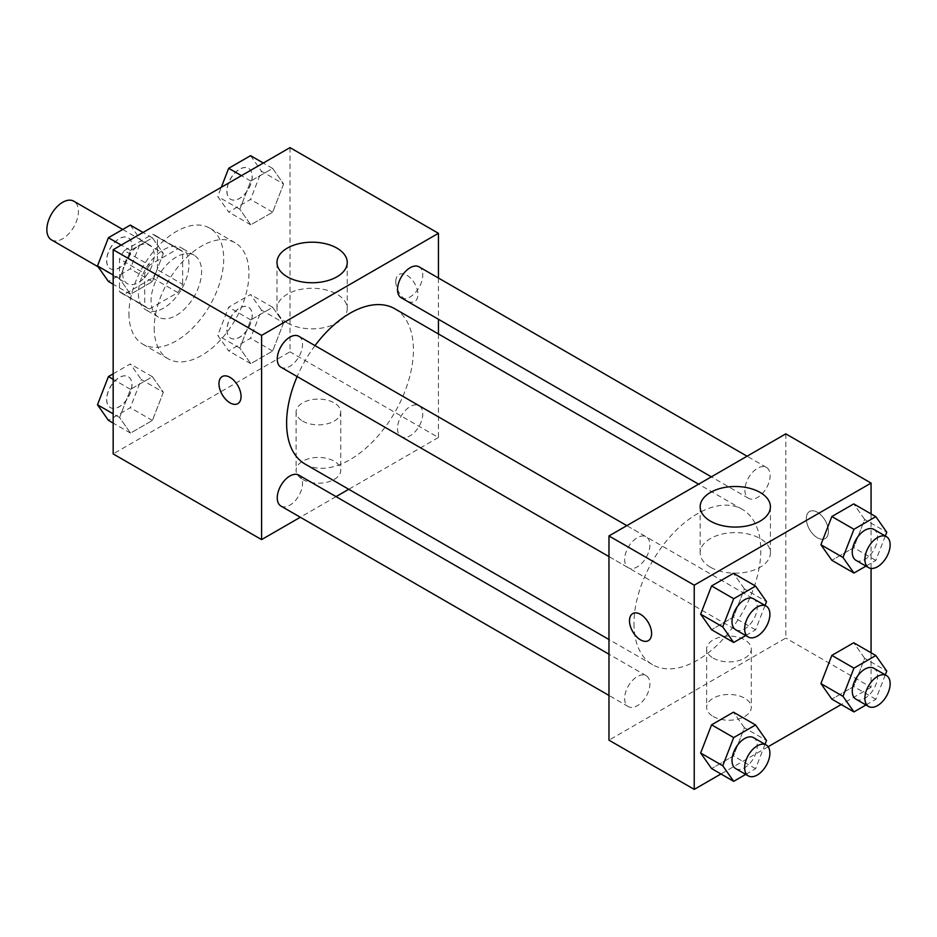 <?xml version="1.0" encoding="UTF-8"?>
<svg xmlns="http://www.w3.org/2000/svg" width="937" height="937" viewBox="0 0 937 937"><rect width="100%" height="100%" fill="white"/><g stroke="black" fill="none" stroke-linecap="round" stroke-linejoin="round"><path stroke-width="0.7" stroke-dasharray="4.68 3.51" d="M51.476 239.884A22.336 12.895 120 0 0 73.8 226.988A22.336 12.895 120 0 0 73.8 201.197M122.642 273.417A22.336 12.895 120 0 0 127.268 283.642A22.336 12.895 120 0 0 149.592 270.746A22.336 12.895 120 0 0 149.592 244.955A22.336 12.895 120 0 0 132.386 250.94A22.336 12.895 120 0 0 122.642 273.417M124.281 250.589L152.579 234.25A33.439 19.302 120 0 1 155.155 235.339A33.439 19.302 120 0 1 157.381 237.026L157.381 269.692A33.439 19.302 120 0 1 152.579 278.008L124.281 294.347A33.439 19.302 120 0 1 121.705 293.258A33.439 19.302 120 0 1 119.479 291.571L119.479 258.905A33.439 19.302 120 0 1 124.281 250.589L149.545 265.171L177.843 248.832L152.579 234.25M152.579 278.008L177.843 292.59L149.545 308.929L124.281 294.347M119.479 291.571L144.743 306.165L144.743 273.487L119.479 258.905M144.743 306.165A33.439 19.302 120 0 0 146.968 307.851A33.439 19.302 120 0 0 149.545 308.929M177.843 292.59A33.439 19.302 120 0 0 182.645 284.286L157.381 269.692M177.843 248.832A33.439 19.302 120 0 1 180.419 249.921A33.439 19.302 120 0 1 182.645 251.608L182.645 284.286M149.545 265.171A33.439 19.302 120 0 0 144.743 273.487M163.694 308.062A35.723 20.626 -60 0 1 145.832 309.831A35.723 20.626 -60 0 1 145.832 268.568A35.723 20.626 -60 0 1 181.555 247.942A35.723 20.626 -60 0 1 187.037 276.567A35.723 20.626 -60 0 1 163.694 308.062M176.332 315.347A35.723 20.626 120 0 0 199.663 283.864A35.723 20.626 120 0 0 194.193 255.239A35.723 20.626 120 0 0 166.657 264.808A35.723 20.626 120 0 0 151.068 300.765A35.723 20.626 120 0 0 158.458 317.116A35.723 20.626 120 0 0 176.332 315.347M182.645 251.608L157.381 237.026M128.955 313.52A66.995 38.675 120 0 0 142.834 344.195A66.995 38.675 120 0 0 209.818 305.521A66.995 38.675 120 0 0 209.818 228.16A66.995 38.675 120 0 0 158.201 246.115A66.995 38.675 120 0 0 128.955 313.52M154.218 328.114A66.995 38.675 120 0 0 168.098 358.777A66.995 38.675 120 0 0 235.082 320.103A66.995 38.675 120 0 0 235.082 242.753A66.995 38.675 120 0 0 183.465 260.697A66.995 38.675 120 0 0 154.218 328.114M283.595 322.843L272.655 351.047L250.776 363.673L239.837 348.107L250.776 319.915L272.655 307.289L283.595 322.843L272.655 351.047L250.776 363.673L239.837 348.107L250.776 319.915L272.655 307.289L283.595 322.843L261.493 310.088L250.554 338.28L228.675 350.906L217.735 335.352L228.675 307.149L250.554 294.523L261.493 310.088M283.595 183.992L272.655 212.184L250.776 224.81L239.837 209.256L250.776 181.052L272.655 168.426L283.595 183.992L272.655 212.184L250.776 224.81L239.837 209.256L250.776 181.052L272.655 168.426L283.595 183.992L261.493 171.225L250.554 199.417L228.675 212.055L217.735 196.489L221.308 187.283M290.013 147.613L290.013 351.82L113.166 453.918M163.343 392.275L152.403 420.467L130.524 433.105L119.585 417.539L130.524 389.347L152.403 376.709L163.343 392.275L152.403 420.467L130.524 433.105L119.585 417.539L130.524 389.347L152.403 376.709L163.343 392.275L141.241 379.508L130.302 407.712L108.423 420.338M163.343 253.412L152.403 281.615L130.524 294.241L119.585 278.676L130.524 250.484L152.403 237.857L163.343 253.412L152.403 281.615L130.524 294.241L119.585 278.676L130.524 250.484L152.403 237.857L163.343 253.412L141.241 240.657L130.302 268.849L108.423 281.475M438.434 333.959L438.434 437.509L290.013 351.82M438.434 437.509L348.763 489.278M336.043 496.622L300.32 517.247M302.639 479.439A22.336 12.895 0 0 0 326.978 482.239A22.336 12.895 0 0 0 340.763 470.327A22.336 12.895 0 0 0 318.439 457.432A22.336 12.895 0 0 0 296.104 470.327A22.336 12.895 0 0 0 302.639 479.439M305.169 464.12A89.683 51.781 120 0 0 394.852 412.339A89.683 51.781 120 0 0 394.852 308.788M315.008 345.612A89.683 51.781 120 0 0 297.146 376.557M438.434 278.02L438.434 319.271M401.212 297.779A17.862 10.319 120 0 0 419.073 287.472A17.862 10.319 120 0 0 419.073 266.846M397.511 428.467A17.862 10.319 120 0 0 401.212 436.642A17.862 10.319 120 0 0 419.073 426.323A17.862 10.319 120 0 0 419.073 405.698A17.862 10.319 120 0 0 405.311 410.488A17.862 10.319 120 0 0 397.511 428.467M280.959 506.074A17.862 10.319 120 0 0 298.821 495.755A17.862 10.319 120 0 0 298.821 475.129M298.821 336.266A17.862 10.319 -60 0 1 302.522 344.441A17.862 10.319 -60 0 1 294.722 362.42A17.862 10.319 -60 0 1 280.959 367.21M395.801 281.615A15.636 9.03 -120 0 0 402.629 297.345A15.636 9.03 -120 0 0 414.669 301.538A15.636 9.03 -120 0 0 414.669 283.489A15.636 9.03 -120 0 0 399.045 274.459A15.636 9.03 -120 0 0 395.801 281.615M222.21 376.557L222.198 376.569A15.636 9.03 60 0 1 222.21 376.557A15.636 9.03 60 0 1 234.25 380.75A15.636 9.03 60 0 1 241.078 396.48A15.636 9.03 60 0 1 237.834 403.636L237.822 403.636M395.789 281.627A15.636 9.03 -120 0 0 402.617 297.357A15.636 9.03 -120 0 0 414.658 301.538A15.636 9.03 -120 0 0 414.658 283.489A15.636 9.03 -120 0 0 399.033 274.471A15.636 9.03 -120 0 0 395.789 281.627M287.284 322.902A35.126 20.286 180 0 1 276.989 308.566A35.126 20.286 180 0 1 312.115 288.28A35.126 20.286 180 0 1 347.24 308.566A35.126 20.286 180 0 1 325.561 327.306A35.126 20.286 180 0 1 287.284 322.902M302.639 421.1A22.336 12.895 0 0 0 326.978 423.887A22.336 12.895 0 0 0 340.763 411.975A22.336 12.895 0 0 0 318.439 399.092A22.336 12.895 0 0 0 296.104 411.975A22.336 12.895 0 0 0 302.639 421.1M633.974 623.62A89.683 51.781 120 0 0 652.55 664.673A89.683 51.781 120 0 0 742.233 612.892A89.683 51.781 120 0 0 742.233 509.341A89.683 51.781 120 0 0 673.117 533.376A89.683 51.781 120 0 0 633.974 623.62M649.891 545.006A17.862 10.319 -60 0 1 642.091 562.985A17.862 10.319 -60 0 1 628.329 567.763A17.862 10.319 -60 0 1 628.329 547.138A17.862 10.319 -60 0 1 646.19 536.819A17.862 10.319 -60 0 1 649.891 545.006M744.88 629.02A17.862 10.319 120 0 0 748.581 637.195A17.862 10.319 120 0 0 766.443 626.876A17.862 10.319 120 0 0 766.443 606.251A17.862 10.319 120 0 0 752.68 611.041A17.862 10.319 120 0 0 744.88 629.02M624.628 698.452A17.862 10.319 120 0 0 628.329 706.627A17.862 10.319 120 0 0 646.19 696.308A17.862 10.319 120 0 0 646.19 675.682A17.862 10.319 120 0 0 632.428 680.473A17.862 10.319 120 0 0 624.628 698.452M744.88 490.156A17.862 10.319 120 0 0 748.581 498.332A17.862 10.319 120 0 0 766.443 488.025A17.862 10.319 120 0 0 766.443 467.399A17.862 10.319 120 0 0 752.68 472.178A17.862 10.319 120 0 0 744.88 490.156M785.815 433.854L785.815 638.062L608.968 740.16M871.07 652.773L871.07 687.289L785.815 638.062M871.07 687.289L841.192 704.542M768.129 746.73L720.94 773.974M713.174 716.465A22.336 12.895 0 0 0 737.513 719.253A22.336 12.895 0 0 0 751.298 707.341A22.336 12.895 0 0 0 728.963 694.458A22.336 12.895 0 0 0 706.639 707.341A22.336 12.895 0 0 0 713.174 716.465M864.664 519.461L853.724 503.895L864.664 519.461L853.724 547.653L831.845 560.291L853.724 547.653L864.664 519.461L886.765 532.228M744.4 727.744L733.46 712.19L744.4 727.744L733.46 755.948L711.581 768.574L733.46 755.948L744.4 727.744L766.513 740.511M871.07 513.921L871.07 568.419M864.664 658.324L853.724 642.759L864.664 658.324L853.724 686.516L831.845 699.143L853.724 686.516L864.664 658.324L886.765 671.079M744.4 588.893L733.46 573.327L744.4 588.893L733.46 617.085L711.581 629.711L733.46 617.085L744.4 588.893L766.513 601.648M806.335 518.641A15.636 9.03 -120 0 0 813.164 534.371A15.636 9.03 -120 0 0 825.204 538.552A15.636 9.03 -120 0 0 825.204 520.503A15.636 9.03 -120 0 0 809.58 511.485A15.636 9.03 -120 0 0 806.335 518.641A15.636 9.03 -120 0 0 813.152 534.371A15.636 9.03 -120 0 0 825.192 538.564A15.636 9.03 -120 0 0 825.192 520.515A15.636 9.03 -120 0 0 809.568 511.485A15.636 9.03 -120 0 0 806.324 518.641M632.744 613.583L632.733 613.583A15.636 9.03 60 0 1 632.744 613.583A15.636 9.03 60 0 1 644.785 617.764A15.636 9.03 60 0 1 651.613 633.494A15.636 9.03 60 0 1 648.369 640.65L648.357 640.662M710.445 567.225A35.126 20.286 180 0 1 700.162 552.877A35.126 20.286 180 0 1 735.287 532.603A35.126 20.286 180 0 1 770.413 552.877A35.126 20.286 180 0 1 748.722 571.617A35.126 20.286 180 0 1 710.445 567.225M713.174 658.114A22.336 12.895 0 0 0 737.513 660.913A22.336 12.895 0 0 0 751.298 649.001A22.336 12.895 0 0 0 728.963 636.106A22.336 12.895 0 0 0 706.639 649.001A22.336 12.895 0 0 0 713.174 658.114M765.037 605.443L755.573 629.851L745.711 635.532M735.697 629.758A17.862 10.319 120 0 0 753.559 619.439A17.862 10.319 120 0 0 753.559 598.813M755.573 629.851L733.46 617.085M885.301 536.011L875.826 560.42L865.975 566.112M855.949 560.326A17.862 10.319 120 0 0 873.823 550.007A17.862 10.319 120 0 0 873.823 529.382M875.826 560.42L853.724 547.653M765.037 744.294L755.573 768.703L745.711 774.395M735.697 768.609A17.862 10.319 120 0 0 753.559 758.302A17.862 10.319 120 0 0 753.559 737.677M755.573 768.703L733.46 755.948M885.301 674.874L875.826 699.283L865.975 704.964M855.949 699.189A17.862 10.319 120 0 0 873.823 688.871A17.862 10.319 120 0 0 873.823 668.245M875.826 699.283L853.724 686.516M130.302 225.091L141.241 240.657M106.724 260.58A17.862 10.319 120 0 0 110.425 268.755A17.862 10.319 120 0 0 128.287 258.436A17.862 10.319 120 0 0 128.287 237.811A17.862 10.319 120 0 0 114.525 242.601A17.862 10.319 120 0 0 106.724 260.58M152.403 281.615L130.302 268.849M130.524 294.241L113.166 284.227M119.585 278.676L113.166 274.974M130.524 250.484L121.178 245.084M152.403 237.857L143.056 232.458M106.619 260.521A17.862 10.319 120 0 0 110.32 268.696A17.862 10.319 120 0 0 128.193 258.389A17.862 10.319 120 0 0 128.193 237.752A17.862 10.319 120 0 0 114.419 242.542A17.862 10.319 120 0 0 106.619 260.521M250.554 155.659L261.493 171.225M226.977 191.148A17.862 10.319 120 0 0 230.678 199.323A17.862 10.319 120 0 0 248.539 189.016A17.862 10.319 120 0 0 248.539 168.391A17.862 10.319 120 0 0 234.777 173.169A17.862 10.319 120 0 0 226.977 191.148M272.655 212.184L250.554 199.417M250.776 224.81L228.675 212.055M239.837 209.256L217.735 196.489M250.776 181.052L241.43 175.664M272.655 168.426L263.309 163.026M226.883 191.089A17.862 10.319 120 0 0 230.584 199.265A17.862 10.319 120 0 0 248.446 188.958A17.862 10.319 120 0 0 248.446 168.332A17.862 10.319 120 0 0 234.672 173.111A17.862 10.319 120 0 0 226.883 191.089M113.166 373.84L130.302 363.954L141.241 379.508M106.724 399.431A17.862 10.319 120 0 0 110.425 407.618A17.862 10.319 120 0 0 128.287 397.3A17.862 10.319 120 0 0 128.287 376.674A17.862 10.319 120 0 0 114.525 381.464A17.862 10.319 120 0 0 106.724 399.431M152.403 420.467L130.302 407.712M130.524 433.105L113.166 423.079M119.585 417.539L113.166 413.838M130.524 389.347L113.166 379.321M152.403 376.709L130.302 363.954M106.619 399.385A17.862 10.319 120 0 0 110.32 407.56A17.862 10.319 120 0 0 128.193 397.241A17.862 10.319 120 0 0 128.193 376.615A17.862 10.319 120 0 0 114.419 381.406A17.862 10.319 120 0 0 106.619 399.385M226.977 330.011A17.862 10.319 120 0 0 230.678 338.187A17.862 10.319 120 0 0 248.539 327.868A17.862 10.319 120 0 0 248.539 307.242A17.862 10.319 120 0 0 234.777 312.033A17.862 10.319 120 0 0 226.977 330.011M272.655 351.047L250.554 338.28M250.776 363.673L228.675 350.906M239.837 348.107L217.735 335.352M250.776 319.915L228.675 307.149M272.655 307.289L250.554 294.523M226.883 329.953A17.862 10.319 120 0 0 230.584 338.128A17.862 10.319 120 0 0 248.446 327.809A17.862 10.319 120 0 0 248.446 307.184A17.862 10.319 120 0 0 234.672 311.974A17.862 10.319 120 0 0 226.883 329.953M98.092 266.799L127.268 283.642M122.735 229.46L149.592 244.955M194.193 255.239L181.555 247.942M158.458 317.116L145.832 309.831M180.419 249.921L155.155 235.339M146.968 307.851L121.705 293.258M235.082 242.753L209.818 228.16M168.098 358.777L142.834 344.195M347.24 308.566L347.24 262.477M276.989 308.566L276.989 262.477M296.104 411.975L296.104 470.327M340.763 411.975L340.763 470.327M742.233 509.341L698.639 484.183M652.55 664.673L608.968 639.514M608.968 556.59L628.329 567.763M626.83 525.645L646.19 536.819M766.443 606.251L419.073 405.698M748.581 637.195L401.212 436.642M646.19 675.682L608.968 654.19M628.329 706.627L608.968 695.441M766.443 467.399L747.082 456.214M748.581 498.332L711.359 476.839M770.413 552.877L770.413 506.788M700.162 552.877L700.162 506.788M706.639 649.001L706.639 707.341M751.298 649.001L751.298 707.341"/><path stroke-width="1.41" d="M122.735 229.46L73.8 201.197A22.336 12.895 120 0 0 56.595 207.182A22.336 12.895 120 0 0 46.85 229.659A22.336 12.895 120 0 0 51.476 239.884L98.092 266.799M300.32 517.247L261.587 539.607L113.166 453.918L113.166 249.71L290.013 147.613L438.434 233.301L438.434 278.02M348.763 489.278L336.043 496.622M297.146 376.557A89.683 51.781 120 0 0 286.605 423.067A89.683 51.781 120 0 0 305.169 464.12L608.968 639.514M698.639 484.183L394.852 308.788A89.683 51.781 120 0 0 315.008 345.612M438.434 319.271L438.434 333.959M261.587 539.607L261.587 335.399L438.434 233.301M747.082 456.214L419.073 266.846A17.862 10.319 120 0 0 405.311 271.625A17.862 10.319 120 0 0 397.511 289.603A17.862 10.319 120 0 0 401.212 297.779L711.359 476.839M608.968 654.19L298.821 475.129A17.862 10.319 120 0 0 285.047 479.908A17.862 10.319 120 0 0 277.258 497.887A17.862 10.319 120 0 0 280.959 506.074L608.968 695.441M608.968 556.59L280.959 367.21A17.862 10.319 -60 0 1 280.959 346.585A17.862 10.319 -60 0 1 298.821 336.266L626.83 525.645M261.587 335.399L113.166 249.71M287.284 276.813A35.126 20.286 180 0 1 276.989 262.477A35.126 20.286 180 0 1 312.115 242.191A35.126 20.286 180 0 1 347.24 262.477A35.126 20.286 180 0 1 325.561 281.205A35.126 20.286 180 0 1 287.284 276.813M241.067 396.48A15.636 9.03 60 0 1 237.822 403.636A15.636 9.03 60 0 1 222.198 394.618A15.636 9.03 60 0 1 222.198 376.569A15.636 9.03 60 0 1 234.238 380.75A15.636 9.03 60 0 1 241.067 396.48M237.834 403.636A15.636 9.03 60 0 1 222.21 394.606A15.636 9.03 60 0 1 222.198 376.557M720.94 773.974L694.235 789.387L608.968 740.16L608.968 535.952L785.815 433.854L871.07 483.082L871.07 513.921M841.192 704.542L768.129 746.73M831.845 560.291L820.906 544.725L831.845 516.533L853.724 503.895L831.845 516.533L820.906 544.725L831.845 560.291L853.947 573.046L843.007 557.492L853.947 529.288L875.826 516.662L886.765 532.228L885.301 536.011M711.581 768.574L700.642 753.008L711.581 724.816L733.46 712.19L711.581 724.816L700.642 753.008L711.581 768.574L733.694 781.341L722.755 765.775L733.694 737.583L755.573 724.945L766.513 740.511L765.037 744.294M871.07 568.419L871.07 652.773M694.235 789.387L694.235 585.18L871.07 483.082M831.845 699.143L820.906 683.588L831.845 655.385L853.724 642.759L831.845 655.385L820.906 683.588L831.845 699.143L853.947 711.909L843.007 696.343L853.947 668.151L875.826 655.525L886.765 671.079L885.301 674.874M711.581 629.711L700.642 614.157L711.581 585.953L733.46 573.327L711.581 585.953L700.642 614.157L711.581 629.711L733.694 642.477L722.755 626.912L733.694 598.72L755.573 586.093L766.513 601.648L765.037 605.443M694.235 585.18L608.968 535.952M710.445 521.124A35.126 20.286 180 0 1 700.162 506.788A35.126 20.286 180 0 1 735.287 486.502A35.126 20.286 180 0 1 770.413 506.788A35.126 20.286 180 0 1 748.722 525.528A35.126 20.286 180 0 1 710.445 521.124M651.602 633.506A15.636 9.03 60 0 1 648.357 640.662A15.636 9.03 60 0 1 632.733 631.632A15.636 9.03 60 0 1 632.733 613.583A15.636 9.03 60 0 1 644.773 617.776A15.636 9.03 60 0 1 651.602 633.506M648.369 640.65A15.636 9.03 60 0 1 632.744 631.632A15.636 9.03 60 0 1 632.733 613.583M745.711 635.532L733.694 642.477M766.197 606.11L753.559 598.813A17.862 10.319 120 0 0 739.797 603.604A17.862 10.319 120 0 0 731.996 621.582A17.862 10.319 120 0 0 735.697 629.758L748.335 637.043A17.862 10.319 120 0 0 766.197 626.736A17.862 10.319 120 0 0 766.197 606.11A17.862 10.319 120 0 0 752.434 610.889A17.862 10.319 120 0 0 744.634 628.868A17.862 10.319 120 0 0 748.335 637.043M722.755 626.912L700.642 614.157M733.694 598.72L711.581 585.953M755.573 586.093L733.46 573.327M865.975 566.112L853.947 573.046M886.449 536.678L873.823 529.382A17.862 10.319 120 0 0 860.049 534.172A17.862 10.319 120 0 0 852.26 552.151A17.862 10.319 120 0 0 855.949 560.326L868.587 567.623A17.862 10.319 120 0 0 886.449 557.304A17.862 10.319 120 0 0 886.449 536.678A17.862 10.319 120 0 0 872.687 541.469A17.862 10.319 120 0 0 864.886 559.436A17.862 10.319 120 0 0 868.587 567.623M843.007 557.492L820.906 544.725M853.947 529.288L831.845 516.533M875.826 516.662L853.724 503.895M745.711 774.395L733.694 781.341M766.197 744.962L753.559 737.677A17.862 10.319 120 0 0 739.797 742.455A17.862 10.319 120 0 0 731.996 760.434A17.862 10.319 120 0 0 735.697 768.609L748.335 775.906A17.862 10.319 120 0 0 766.197 765.588A17.862 10.319 120 0 0 766.197 744.962A17.862 10.319 120 0 0 752.434 749.752A17.862 10.319 120 0 0 744.634 767.731A17.862 10.319 120 0 0 748.335 775.906M722.755 765.775L700.642 753.008M733.694 737.583L711.581 724.816M755.573 724.945L733.46 712.19M865.975 704.964L853.947 711.909M886.449 675.542L873.823 668.245A17.862 10.319 120 0 0 860.049 673.035A17.862 10.319 120 0 0 852.26 691.002A17.862 10.319 120 0 0 855.949 699.189L868.587 706.475A17.862 10.319 120 0 0 886.449 696.168A17.862 10.319 120 0 0 886.449 675.542A17.862 10.319 120 0 0 872.687 680.321A17.862 10.319 120 0 0 864.886 698.299A17.862 10.319 120 0 0 868.587 706.475M843.007 696.343L820.906 683.588M853.947 668.151L831.845 655.385M875.826 655.525L853.724 642.759M113.166 284.227L108.423 281.475L97.483 265.921L108.423 237.717L130.302 225.091L143.056 232.458M113.166 274.974L97.483 265.921M121.178 245.084L108.423 237.717M221.308 187.283L228.675 168.297L250.554 155.659L263.309 163.026M241.43 175.664L228.675 168.297M113.166 423.079L108.423 420.338L97.483 404.772L108.423 376.58L113.166 373.84M113.166 413.838L97.483 404.772M113.166 379.321L108.423 376.58"/></g></svg>
